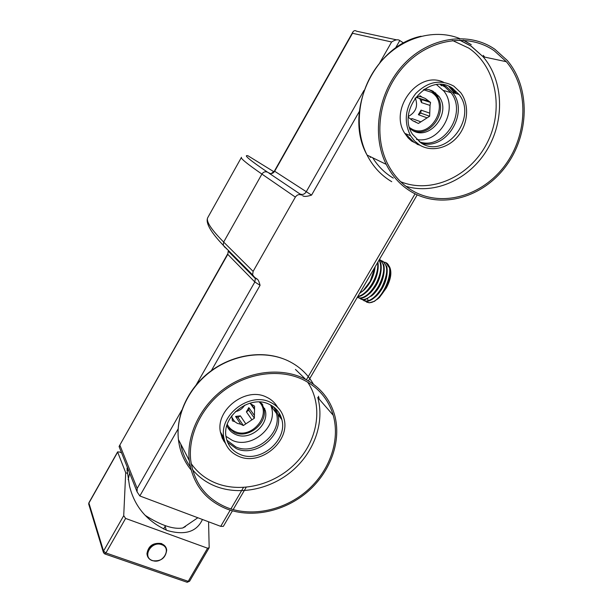 <?xml version="1.0" encoding="UTF-8"?>
<svg xmlns="http://www.w3.org/2000/svg" width="613" height="613" viewBox="0 0 613 613"><rect width="100%" height="100%" fill="white"/><g stroke="black" fill="none" stroke-linecap="round" stroke-linejoin="round"><path stroke-width="0.92" d="M248.234 155.94L248.012 155.802C242.97 154.476 249.499 159.955 267.613 172.23C265.329 171.272 263.429 171.885 261.912 174.077L295.366 197.11C297.037 194.712 299.106 194.03 301.573 195.057L299.979 193.984L301.573 195.057M396.634 39.86L356.513 31.194C355.226 30.244 354.038 30.481 352.927 31.891L352.513 33.278L391.607 41.983C395.293 39.669 398.021 39.186 399.799 40.542L403.599 43.04M208.251 216.764L207.677 217.784C205.976 221.462 211.301 229.553 223.653 242.066L253.115 271.39L252.617 274.854L254.671 277.413L257.368 279.183C258.318 279.949 259.222 281.995 260.073 285.321L254.832 281.988L227.783 254.357L228.22 251.154L227.783 254.357L119.251 446.118L119.543 447.72M359.295 111.505L311.565 195.11C306.738 196.643 303.749 196.811 302.6 195.624M232.427 510.821L223.339 526.36L220.726 526.352L139.833 495.963L178.115 428.893M253.115 271.39L295.366 197.11M119.979 445.429L137.182 488.438L137.097 491.887L139.833 495.963M359.532 293.474L363.202 290.608L370.191 281.336L375.079 266.893M377.57 262.625C378.29 268.594 376.673 275.275 372.735 282.677C367.938 290.823 362.965 295.405 357.808 296.416M357.632 296.723C360.268 296.6 363.164 295.06 366.329 292.094L373.225 282.93C377.386 275.076 378.941 268.119 377.899 262.058M357.808 297.589L360.559 298.278C363.248 298.186 366.206 296.623 369.432 293.589L376.252 284.524C380.55 276.386 382.06 269.26 380.773 263.161L379.209 259.828M371.371 296.133L373.578 294.263C379.715 287.842 383.225 280.348 384.106 271.774M368.26 294.654L370.482 292.776C376.711 286.286 380.259 278.7 381.117 270.019M365.133 293.175L367.386 291.282C373.708 284.708 377.286 277.038 378.121 268.256M361.999 291.681L364.283 289.78C370.574 283.275 374.183 275.628 375.11 266.839M360.796 299.129L363.555 299.818L365.647 299.481L372.543 295.068L379.271 286.118C383.539 278.041 385.041 270.954 383.784 264.862L379.999 259.636M379.079 260.058C382.083 265.996 380.979 274.065 375.761 284.271C370.635 292.899 365.402 297.481 360.076 298.025L357.287 297.32M379.485 259.36C385.355 263.912 385.117 272.747 378.78 285.857C373.654 294.47 368.413 299.044 363.072 299.573L359.394 298.179M385.899 262.824L389.776 268.264C391.017 278.532 387.332 288.447 378.719 298.025L374.168 301.473M363.77 300.661L366.543 301.358C369.31 301.282 372.336 299.673 375.639 296.546L382.274 287.704C386.512 279.697 388.014 272.655 386.78 266.563L382.949 261.238M388.949 265.973L389.531 266.739C392.021 272.103 390.964 279.183 386.343 287.98L390.044 275.268M374.482 297.604L376.65 295.75C382.711 289.413 386.182 282.003 387.079 273.521M386.343 287.98L379.493 297.412L377.409 299.221M365.34 301.251L369.034 302.646C382.42 303.703 398.228 264.479 384.343 262.172M366.574 302.117L369.325 302.799L374.681 301.198M381.393 260.579C388.32 264.395 388.458 273.344 381.792 287.443C377.562 294.7 373.018 299.144 368.16 300.776L366.061 301.113L362.375 299.719M185.463 526.605L182.72 528C173.364 529.548 160.89 525.356 145.296 515.418M166.307 530.153L165.158 526.253M103.62 553.033L103.543 551.049L123.719 515.671L125.703 472.707L127.627 473.443L129.45 485.711C134.416 506.514 147.059 521.471 167.38 530.559C184.559 535.379 196.083 532.03 201.945 520.514L202.459 519.487M126.983 470.83L128.362 469.918M127.627 473.443L127.014 468.646L127.366 467.397M186.835 582.166L188.229 581.331L207.585 548.206L209.179 547.715L208.573 521.786M207.585 548.206L125.604 518.429L123.719 515.671M88.916 504.775L88.946 502.691M121.589 452.854L119.129 451.888L117.665 452.11L125.703 472.707M104.593 553.861L105.903 552.949L125.604 518.429M147.572 556.351L146.928 553.845C148.239 545.854 153.127 542.428 161.602 543.562L166.138 547.853M152.491 560.55C162.767 564.588 172.36 548.06 161.656 544.673C151.327 540.52 141.687 557.271 152.491 560.55M262.739 405.147L262.724 404.634M264.709 408.427L264.617 409.469M275.153 411.683L276.455 413.4C282.233 433.652 255.2 456.011 235.813 446.908L226.818 440.126M226.588 508.89C252.349 518.736 285.313 511.311 308.109 491.335C330.905 471.343 341.816 440.379 334.499 414.587C329.556 398.036 319.051 385.845 302.991 378.029C280.003 367.356 248.518 371.248 224.511 388.504C200.512 405.76 186.475 434.732 189.241 460.355C192.62 483.841 205.071 500.016 226.588 508.89M227.3 507.679C206.236 498.982 194.037 483.144 190.704 460.171C187.946 435.031 201.692 406.588 225.224 389.63C248.771 372.673 279.674 368.819 302.255 379.286C318.063 386.972 328.384 398.963 333.227 415.262C340.368 440.563 329.633 470.922 307.259 490.515C284.876 510.093 252.541 517.341 227.3 507.679M225.538 443.536L222.22 438.165L220.396 432.019C215.607 409.637 245.882 386.634 266.249 397.017C271.161 399.255 274.923 402.634 277.52 407.155M280.654 418.043L280.348 415.239M238.695 456.317C230.45 452.7 225.492 446.456 223.814 437.59C219.002 415.009 249.614 391.73 270.164 402.182C277.459 405.599 282.08 411.131 284.034 418.786C290.516 441.329 260.356 466.386 238.695 456.317M239.852 454.325C232.25 450.984 227.668 445.23 226.105 437.061C221.592 416.15 249.92 394.534 268.992 404.197C275.773 407.377 280.064 412.518 281.865 419.644C287.811 440.525 259.874 463.666 239.852 454.325M275.697 408.695L277.842 414.319C283.758 435.015 256.111 457.896 236.281 448.601L227.622 442.341M225.392 443.191L223.439 440.525M279.819 414.181L280.21 417.453M224.726 441.375L220.887 432.816M278.884 412.58L279.597 416.641M273.942 407.162L276.455 413.407L271.268 406.534M226.005 436.364L232.296 440.349C251.085 449.214 277.268 427.598 271.651 407.951L270.762 405.07M260.464 402.09L265.276 410.358C269.36 425.093 249.69 441.184 235.683 434.502C231.492 432.678 228.557 429.682 226.894 425.522M227.707 427.315L234.404 432.51C248.365 439.176 267.958 423.154 263.881 408.465L261.828 403.484M259.261 402.021C272.195 414.725 251.667 439.613 234.963 431.537C231.499 430.035 228.925 427.644 227.254 424.357M243.346 425.529L237.944 417.453L235.553 416.426L240.717 424.204L243.346 425.529L254.38 418.196L254.579 406.143L249.744 403.231M240.717 424.204L237.407 423.391L234.656 421.606L232.235 417.92M235.553 416.426L240.365 415.844L245.606 423.606M244.664 405.162C242.51 408.702 239.415 410.863 235.361 411.645M251.161 404.12L254.334 408.549M251.721 419.537L246.388 411.852L248.84 407.607L254.219 415.231M237.944 417.453L240.365 415.844M231.768 415.767L232.396 420.855L234.656 421.606M235.944 258.065L235.622 258.632M415.338 98.049C418.212 106.041 415.92 112.164 408.473 116.409M419.261 96.272L422.158 97.199L420.15 95.82L414.932 98.249M416.648 97.528L419.713 98.517L421.514 102.609L430.035 105.421L430.564 102.448L425.353 98.509L422.158 97.199M408.427 117.305L412.557 120.638L418.38 123.466L429.644 116.225L430.035 105.421M409.622 127.611L410.534 128.209C429.728 141.212 451.406 104.057 431.353 92.241L423.422 89.736M412.932 120.861L415.752 121.91M410.534 118.976L412.227 118.661L420.579 121.734M419.713 98.517L427.935 100.869M426.817 117.727L418.373 114.715L421.031 110.125L429.529 113.053M411.001 119.451L412.227 118.661M430.564 102.448L421.706 99.582L419.422 98.134M421.514 102.609L421.706 99.582M429.644 116.225L420.832 113.137L421.031 110.125M418.373 114.715L420.832 113.137M413.645 130.975C430.939 137.504 448.609 110.562 436.678 95.666L431.966 91.176L428.771 89.582M436.678 95.666L438.862 96.333L432.862 91.092L428.732 89.567L424.288 89.161M409.921 128.577L411.99 130.071C429.138 141.917 452.202 113.037 438.862 96.333M416.518 139.435C439.276 144.293 459.076 109.75 443.919 91.153L436.594 84.663M440.295 84.517L444.747 86.762L450.984 92.655C467.727 113.183 443.245 150.798 419.261 141.772M413.553 141.841L405.132 133.519M450.854 87.33L455.597 93.437M420.028 145.266L417.039 144.277M448.839 86.372L454.754 93.191M442.931 84.747L446.371 86.594L452.716 92.594C469.458 113.114 445.843 150.974 421.43 143.189M420.901 142.867C445.367 159.641 478.194 118.071 458.984 94.425L452.586 88.356C429.491 71.292 395.952 109.865 412.526 134.324L420.901 142.867M419.644 145.036C431.652 152.415 448.639 148.208 458.432 135.649C468.301 123.175 469.412 104.271 460.685 92.609L453.865 86.165C440.594 79.016 427.874 81.491 415.706 93.59C405.208 107.428 403.477 121.458 410.518 135.688L414.564 140.982L419.644 145.036M443.559 82.265C418.296 69.928 388.581 109.336 404.818 133.389L408.197 137.948L411.607 141.082L420.326 145.442M456.279 93.636L454.425 90.808M412.388 190.643C441.804 207.876 482.5 196.145 505.112 165.173C527.931 134.408 529.226 88.601 506.33 61.706L494.116 50.672C468.462 32.818 429.782 38.65 404.802 65.33C379.7 91.873 372.75 134.477 387.585 163.717C393.554 175.433 401.821 184.406 412.388 190.643M411.622 191.969C441.636 209.523 483.128 197.509 506.146 165.908C529.387 134.508 530.651 87.789 507.227 60.403L494.913 49.293C468.807 31.094 429.406 36.979 403.929 64.135C378.313 91.138 371.179 134.531 386.228 164.353C392.32 176.375 400.779 185.578 411.622 191.969M435.544 92.847L437.008 95.766M431.881 91.13L431.33 90.379M254.38 418.196L248.801 410.25L248.84 407.607M246.388 411.852L248.801 410.25M273.927 171.77L248.012 155.802M241.43 157.303L241.33 157.564C240.97 158.821 247.836 164.33 261.912 174.077L223.653 242.066L223.224 245.254L225.14 247.621M267.613 172.23L270.226 173.563M311.565 195.11L274.402 171.088L271.26 173.579M352.513 33.278L274.655 171.28C273.137 173.471 271.23 174.092 268.946 173.127L299.979 193.984C302.431 195.011 304.485 194.329 306.148 191.946L364.03 90.372M226.304 248.801L226.067 248.119M231.017 253.108L230.779 253.744M254.908 277.528L255.33 278.532L254.832 281.988L196.306 384.688M395.469 48.128L399.799 40.542M220.726 526.352L230.197 510.154M230.902 508.943L243.438 487.496M306.416 379.738L415.062 193.838M211.378 370.627L260.073 285.321M379.807 62.687L391.607 41.983M137.182 488.438L181.808 410.128M368.16 300.776L367.562 298.723M117.658 451.827L88.931 502.721L88.678 503.993L103.275 552.068L104.884 553.968L187.164 582.281L189.586 581.231L188.229 581.331L105.903 552.949L103.543 551.049L88.923 503.035L117.665 452.11M152.101 560.512C149.066 559.347 147.381 557.225 147.043 554.144C148.354 546.152 153.242 542.72 161.717 543.861C164.659 545.011 166.322 547.08 166.698 550.045C165.625 558.175 160.821 561.707 152.285 560.657C149.197 559.5 147.449 557.324 147.043 554.144L146.928 553.845M272.793 406.319L272.67 408.388M191.003 469.834C183.977 461.229 179.785 451.145 178.429 439.59C175.678 414.794 189.103 386.91 212.167 370.382C235.231 353.862 265.582 350.261 287.834 360.705C298.991 366.045 307.504 373.861 313.381 384.159M318.461 396.236L319.235 399.178M180.751 444.05C182.306 452.448 185.471 460.011 190.252 466.723M192.497 469.642C198.712 477.098 206.435 482.653 215.676 486.316C240.112 495.871 271.367 489.067 292.945 470.225C314.515 451.367 324.76 421.989 317.718 397.439L333.227 415.262M185.923 453.988L189.271 460.616M191.172 463.581C197.463 472.539 205.799 479.098 216.205 483.251C242.61 493.664 277.053 483.941 297.719 461.06C318.461 438.249 323.082 404.795 307.642 382.114M305.588 379.309L295.466 369.432M400.687 181.732C431.245 194.175 469.734 176.705 486.822 143.534C504.223 110.547 496.859 67.078 468.746 48.09L452.463 40.473M372.719 157.794C378.106 166.422 384.972 173.195 393.293 178.099M405.99 186.329C435.115 194.965 469.389 179.226 487.067 149.833C504.836 120.523 503.74 80.74 483.113 56.764L471.213 46.128L459.804 40.083M483.243 55.362L484.699 57.109M370.421 157.472L369.769 156.361M391.73 181.693C381.225 175.51 372.995 166.621 367.049 155.043C353.517 128.423 357.9 90.624 378.512 64.58C399.071 38.489 433.069 27.869 459.581 38.481M463.52 40.205L471.259 44.672M440.525 84.602L441.368 85.797M275.176 411.706L275.413 410.12M274.402 171.088L352.927 31.891M257.368 279.183L255.33 278.532L228.22 251.154M241.33 157.564L207.677 217.784C205.424 222.848 210.604 232.005 223.224 245.254L252.617 274.854M137.097 491.887L119.083 446.555M119.251 446.118L227.599 254.05M233.139 509.61L246.188 487.289M308.423 380.88L417.2 194.857M369.432 293.589L370.482 292.776M366.329 292.094L367.386 291.282M363.202 290.608L364.283 289.78M373.578 294.263L372.551 295.068M360.076 298.025L360.559 298.278M363.072 299.573L363.555 299.818M378.727 298.018L379.493 297.412M375.646 296.539L376.65 295.75M366.061 301.113L366.543 301.358M128.155 479.68L129.665 473.198M182.72 528L197.846 517.755M163.579 528.981L165.449 525.747M201.056 522.046L201.945 520.514M189.586 581.231L209.125 547.8M189.241 460.355L178.429 439.59C175.67 415.484 187.999 388.642 209.531 372.014C231.101 355.402 259.981 350.291 282.539 358.521M220.396 432.019L223.814 437.59M277.842 414.319L281.865 419.644M263.881 408.465L265.276 410.358M250.334 403.561L254.594 409.53M452.716 92.594L458.984 94.425M404.818 133.389L410.518 135.688M506.33 61.706L483.113 56.764L471.068 46.121L459.535 40.083M386.228 164.353L367.049 155.043C343.449 113.144 373.286 46.059 421.093 36.228M463.267 40.19L471.113 44.657M443.368 90.425L450.984 92.655"/></g></svg>

